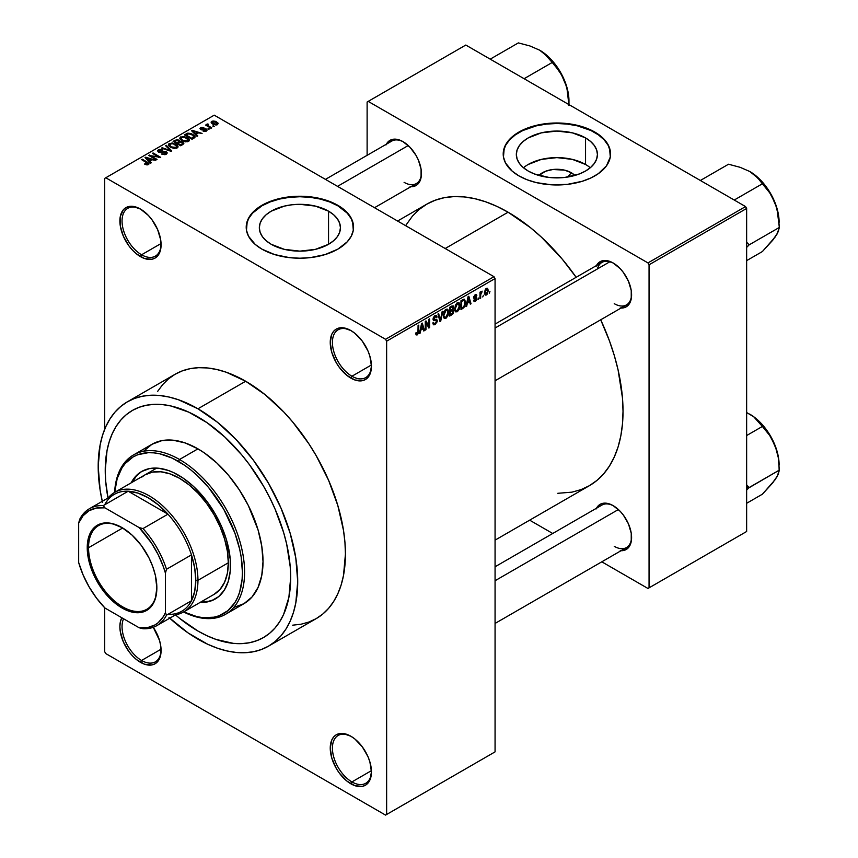 <?xml version="1.0" encoding="UTF-8"?>
<svg xmlns="http://www.w3.org/2000/svg" width="858" height="858" viewBox="0 0 858 858"><rect width="100%" height="100%" fill="white"/><g stroke="black" fill="none" stroke-linecap="round" stroke-linejoin="round"><path stroke-width="1.29" d="M351.405 330.856A27.606 15.937 -120 0 0 332.421 342.728A27.606 15.937 -120 0 0 351.93 376.233L350.847 378.11A29.14 16.828 60 0 1 330.244 342.417A29.14 16.828 60 0 1 350.847 330.523L342.964 327.788L339.403 327.928L336.282 329.086L333.719 331.209L331.81 334.223L330.244 342.417L331.81 352.434L336.282 362.73L339.403 367.492L346.825 375.332L354.869 379.976L362.301 380.705L365.422 379.547L367.985 377.423L369.884 374.41L371.45 366.216L369.884 356.199L367.985 350.986L362.301 341.141L354.869 333.301L350.847 330.523A29.14 16.828 60 0 1 371.45 366.216A29.14 16.828 60 0 1 350.847 378.11L351.93 376.233A27.606 15.937 60 0 1 333.901 351.909A27.606 15.937 60 0 1 338.127 329.783A27.606 15.937 60 0 1 351.405 330.856M351.405 736.539A27.606 15.937 -120 0 0 332.421 748.423A27.606 15.937 -120 0 0 351.93 781.917L350.847 783.794A29.14 16.828 60 0 1 330.244 748.112A29.14 16.828 60 0 1 350.847 736.218L342.964 733.472L336.282 734.77L333.719 736.904L331.81 739.918L330.244 748.112L331.81 758.118L336.282 768.414L339.403 773.176L346.825 781.016L354.869 785.66L362.301 786.4L365.422 785.242L367.985 783.118L369.884 780.104L371.45 771.9L369.884 761.893L367.985 756.681L362.301 746.835L354.869 738.995L350.847 736.218A29.14 16.828 60 0 1 371.45 771.9A29.14 16.828 60 0 1 350.847 783.794L351.93 781.917A27.606 15.937 60 0 1 333.901 757.593A27.606 15.937 60 0 1 338.127 735.478A27.606 15.937 60 0 1 351.405 736.539M123.584 618.779A27.606 15.937 -120 0 0 141.57 660.467L140.487 662.344A29.14 16.828 60 0 1 121.793 617.749L120.27 622.243L119.884 626.662L120.27 631.531L123.348 641.881L129.032 651.726L132.593 655.984L136.465 659.566L144.498 664.21L151.93 664.939L155.051 663.781L157.615 661.657L160.693 654.858L160.693 645.581L159.513 640.433L153.271 627.284A29.14 16.828 60 0 1 161.089 650.45A29.14 16.828 60 0 1 140.487 662.344L141.57 660.467A27.606 15.937 60 0 1 123.584 618.779M141.034 209.395A27.606 15.937 -120 0 0 122.05 221.278A27.606 15.937 -120 0 0 141.57 254.772L140.487 256.649A29.14 16.828 60 0 1 119.884 220.967A29.14 16.828 60 0 1 140.487 209.073L132.593 206.328L125.912 207.625L123.348 209.76L120.27 216.559L120.27 225.836L123.348 236.186L129.032 246.031L132.593 250.289L136.465 253.871L144.498 258.515L151.93 259.255L155.051 258.097L157.615 255.974L159.513 252.96L160.693 249.174L160.693 239.886L157.615 229.536L151.93 219.691L148.37 215.433L140.487 209.073A29.14 16.828 60 0 1 161.089 244.755A29.14 16.828 60 0 1 140.487 256.649L141.57 254.772A27.606 15.937 60 0 1 123.531 230.448A27.606 15.937 60 0 1 127.767 208.333A27.606 15.937 60 0 1 141.034 209.395M571.278 172.715L567.771 177.027L571.278 172.715L574.828 175.472A20.367 11.755 180 0 0 571.278 172.715A20.367 11.755 180 0 0 538.931 175.472L545.57 171.246L552.906 169.498L564.671 170.163L571.278 172.715M590.283 167.75A40.551 23.413 0 0 0 585.553 164.479L585.553 137.923A40.551 23.413 180 0 1 597.425 154.483A40.551 23.413 180 0 1 572.393 176.105A40.551 23.413 180 0 1 528.206 171.032L523.166 167.482L519.422 163.438L517.117 159.052L516.334 154.483L517.117 149.914L519.422 145.528L523.166 141.473L528.206 137.923L541.366 132.851L556.885 131.07L572.393 132.851L585.553 137.923L590.594 141.473L594.337 145.528L596.642 149.914L597.425 154.483L596.642 159.052L594.337 163.438L590.594 167.482L585.553 171.032L579.407 173.949L564.789 177.445L548.97 177.445L534.352 173.949L528.206 171.032A40.551 23.413 180 0 1 516.334 154.483A40.551 23.413 180 0 1 541.366 132.851A40.551 23.413 180 0 1 585.553 137.923L585.553 164.479A40.551 23.413 0 0 0 523.477 167.75M610.553 154.236A53.679 30.985 0 0 0 594.83 132.572L594.83 132.068A53.679 30.985 180 0 1 610.553 153.979A53.679 30.985 180 0 1 577.423 182.615A53.679 30.985 180 0 1 518.929 175.89L527.059 179.751L536.336 182.615L551.619 184.824L567.352 184.373L582.185 181.306L590.926 177.938L598.369 173.638L606.467 165.841L610.295 157.014L609.523 147.93L606.467 142.117L601.512 136.765L594.83 132.068L582.185 126.652L567.352 123.584L556.885 122.994L546.407 123.584L531.574 126.652L518.929 132.068L512.247 136.765L507.293 142.117L504.236 147.93L503.464 157.014L505.512 162.977L512.247 171.192L518.929 175.89A53.679 30.985 180 0 1 503.206 153.979A53.679 30.985 180 0 1 536.336 125.354A53.679 30.985 180 0 1 594.83 132.068L594.83 132.572A53.679 30.985 0 0 0 536.54 125.804A53.679 30.985 0 0 0 503.206 154.236M271.214 244.283A40.551 23.413 180 0 1 259.341 227.724A40.551 23.413 180 0 1 284.363 206.102A40.551 23.413 180 0 1 328.55 211.175L328.55 244.283L315.401 249.356L299.882 251.137L284.363 249.356L271.214 244.283L266.173 240.733L262.419 236.69L260.113 232.293L259.341 227.724L260.113 223.166L262.419 218.769L266.173 214.725L271.214 211.175L284.363 206.102L291.977 204.772L299.882 204.322L315.401 206.102L328.55 211.175L333.601 214.725L337.344 218.769L339.65 223.166L340.433 227.724L339.65 232.293L337.344 236.69L333.601 240.733L328.55 244.283L328.55 211.175A40.551 23.413 180 0 1 340.433 227.724A40.551 23.413 180 0 1 315.401 249.356A40.551 23.413 180 0 1 271.214 244.283M353.56 227.477A53.679 30.985 0 0 0 337.837 205.813L337.837 205.319A53.679 30.985 180 0 1 353.56 227.231A53.679 30.985 180 0 1 320.42 255.856A53.679 30.985 180 0 1 261.926 249.142L274.581 254.558L289.414 257.625L299.882 258.215L310.36 257.625L325.182 254.558L337.837 249.142L347.222 241.838L351.244 236.218L353.303 230.266L352.531 221.182L349.474 215.369L341.377 207.572L329.708 201.458L320.42 198.595L310.36 196.836L299.882 196.235L284.298 197.576L274.581 199.903L265.83 203.271L255.255 210.006L250.3 215.369L247.243 221.182L246.471 230.266L248.52 236.218L255.255 244.444L261.926 249.142A53.679 30.985 180 0 1 246.214 227.231A53.679 30.985 180 0 1 279.343 198.595A53.679 30.985 180 0 1 337.837 205.319L337.837 205.813A53.679 30.985 0 0 0 279.547 199.056A53.679 30.985 0 0 0 246.214 227.477M495.066 324.109L601.973 262.387A24.539 14.168 60 0 1 613.706 263.309A24.539 14.168 -120 0 0 597.447 268.919M596.482 265.562A26.072 15.047 60 0 1 613.159 262.977L606.102 260.521L602.917 260.65L597.833 263.588L596.128 266.28M386.336 144.23A26.072 15.047 60 0 1 403.003 141.645L399.41 139.983L392.771 139.318L387.677 142.256L385.971 144.959M596.482 508.215A26.072 15.047 60 0 1 613.159 505.641L609.566 503.968L602.917 503.314L600.128 504.343L596.128 508.944M161.057 243.522L141.57 254.772L161.057 243.522M161.057 649.206L141.57 660.467L161.057 649.206M371.428 770.666L351.93 781.917L371.428 770.666M371.428 364.972L351.93 376.233L371.428 364.972M292.696 625.182L301.094 624.216L308.955 622.018L316.205 618.618A141.087 81.456 -120 0 0 337.837 505.566A141.087 81.456 -120 0 0 245.667 381.242L197.951 408.783A141.087 81.456 60 0 1 290.122 533.108A141.087 81.456 60 0 1 268.5 646.16A141.087 81.456 60 0 1 197.951 639.178A141.087 81.456 60 0 1 169.734 618.189M397.576 221.032L426.801 204.15A162.559 93.854 -120 0 1 508.086 212.205L530.512 227.702L541.452 237.183L562.269 259.159L576.158 277.295A162.559 93.854 -120 0 0 508.086 212.205L445.195 248.509L508.086 212.205L496.814 206.338L485.66 201.812L474.721 198.659L464.092 196.911L453.903 196.589L444.219 197.705L435.167 200.236L426.801 204.15L419.23 209.427L412.516 216.012L405.598 225.654M557.797 493.296L571.943 492.16L581.005 489.628L589.36 485.703A162.559 93.854 -120 0 0 600.697 319.787L609.459 340.894L614.274 355.448L618.082 369.905L622.468 397.962L623.026 411.293L622.468 423.981L620.817 435.907L618.082 446.964L614.274 457.035L609.459 466.023L603.657 473.841L596.932 480.426L589.36 485.703L495.066 540.143M495.066 566.773L601.973 505.051A24.539 14.168 60 0 1 613.706 505.963M325.45 179.376L391.827 141.055A24.539 14.168 60 0 1 403.56 141.978M197.951 631.038A131.113 75.697 60 0 1 175.482 614.875L179.869 618.543L175.482 614.875A131.113 75.697 60 0 0 197.951 631.038L179.869 618.543L197.951 631.038L207.046 635.767L197.951 631.038A131.113 75.697 60 0 0 263.513 637.537L256.767 640.69L249.463 642.739L241.656 643.629L233.43 643.371L216.044 639.425L207.046 635.767L216.044 639.425L233.43 643.371L241.656 643.629L249.463 642.739L256.767 640.69L263.513 637.537A131.113 75.697 60 0 1 197.951 631.038M108.001 497.994A131.113 75.697 60 0 1 132.4 410.435A131.113 75.697 60 0 1 197.951 416.924A131.113 75.697 60 0 1 283.612 532.464A131.113 75.697 60 0 1 263.513 637.537L269.627 633.279L263.513 637.537A131.113 75.697 60 0 0 283.612 532.464A131.113 75.697 60 0 0 197.951 416.924L207.046 422.683L224.871 437.076L241.656 454.794L249.463 464.704L263.513 486.132L269.627 497.447L275.043 509.009L283.612 532.464L286.679 544.122L290.219 566.763L290.669 577.509L288.889 597.361L283.612 614.403L279.719 621.653L275.043 627.97L269.627 633.279L275.043 627.97L279.719 621.653L283.612 614.403L288.889 597.361L290.669 577.509L290.219 566.763L286.679 544.122L283.612 532.464L275.043 509.009L269.627 497.447L263.513 486.132L249.463 464.704L241.656 454.794L224.871 437.076L207.046 422.683L188.867 412.194L197.951 416.924A131.113 75.697 60 0 0 132.4 410.435L139.135 407.271L146.45 405.233L154.247 404.332L162.473 404.59L171.042 405.995L188.867 412.194L171.042 405.995L162.473 404.59L154.247 404.332L146.45 405.233L139.135 407.271L132.4 410.435L126.287 414.682L132.4 410.435A131.113 75.697 60 0 0 108.001 497.994L105.684 481.209L105.244 470.452L107.025 450.6L109.234 441.677L112.301 433.558L116.184 426.308L120.86 420.002L126.287 414.682L120.86 420.002L116.184 426.308L112.301 433.558L109.234 441.677L107.025 450.6L105.244 470.452L105.684 481.209L108.001 497.994M495.066 751.865L495.066 278.56L386.636 341.173L386.636 814.478L495.066 751.865L385.553 815.1L105.781 653.582L104.697 651.705L104.697 607.764L104.697 651.705L105.781 653.582L385.553 815.1L495.066 751.865L495.066 278.56L493.983 276.684L385.553 339.296L105.781 177.767L214.221 115.165L493.983 276.684L495.066 278.56L386.636 341.173L386.636 814.478L495.066 751.865M483.44 295.302L482.743 296.943L483.44 295.302M480.673 294.841L480.673 298.144L479.987 298.541L479.987 292.17L480.673 291.774L480.673 292.782L482.153 291.141L480.673 294.841L482.153 291.141L480.673 292.782L480.673 291.774L479.987 292.17L479.987 298.541L480.673 298.144L479.987 297.747L480.673 298.144L480.673 294.841L479.987 294.444L480.673 294.841M478.71 298.026L478.013 299.678L478.71 298.026M476.93 298.359L475.943 300.858L474.056 301.49L473.584 300.311L474.27 299.796L475.107 300.547L476.244 298.916L473.798 298.187L474.624 295.259L476.576 294.809L476.834 295.699L475.257 295.699L474.377 297.125L476.533 297.233L476.93 298.359L476.533 297.233L474.367 296.986L475.257 295.699L476.834 295.699L476.383 294.637L475.235 294.798L473.68 297.511L476.244 298.916L475.311 300.439L474.27 299.796L473.584 300.311L474.142 301.544L475.268 301.383L473.595 300.418L475.268 301.383L476.93 298.359L475.16 297.34L476.93 298.359M467.31 303.239L465.991 306.628L468.093 296.643L468.811 296.224L471.021 303.721L470.291 304.14L469.701 301.866L467.31 303.239L469.701 301.866L470.291 304.14L471.021 303.721L468.811 296.224L468.093 296.643L465.991 306.628L466.709 306.209L466.151 305.877L466.709 306.209L467.31 303.239L466.763 302.928L467.31 303.239M455.33 311.518L457.314 311.744L454.783 310.285L457.314 311.744L455.705 311.862L454.804 310.371L455.362 305.158L457.153 302.853L459.084 302.735L459.952 304.976L459.47 308.805L457.314 311.744L459.287 309.266L459.974 305.716L458.901 302.606L457.325 302.745L454.654 308.901L455.759 311.894M443.994 318.061L445.978 318.286L443.447 316.827L445.978 318.286L444.369 318.404L443.468 316.924L444.026 311.701L445.817 309.395L447.747 309.288L448.616 311.529L448.133 315.347L445.978 318.286L447.951 315.808L448.637 312.269L447.565 309.159L445.978 309.298L443.318 315.444L444.423 318.436M417.235 333.859L416.409 332.518L415.712 333.033L416.13 334.91L417.202 334.899L415.798 334.084L417.202 334.899L416.13 334.91L415.712 333.033L416.409 332.518L416.999 333.955L417.943 332.925L418.082 325.514L418.768 325.118L418.522 333.129L417.202 334.899L418.768 331.07L418.768 325.118L418.082 325.514L417.985 332.765L417.235 333.859L415.722 333.312M420.785 330.105L419.465 333.483L421.557 323.509L422.286 323.091L424.485 330.587L423.766 331.006L423.166 328.732L420.785 330.105L423.166 328.732L423.766 331.006L424.485 330.587L422.286 323.091L421.557 323.509L419.465 333.483L420.184 333.065L419.616 332.743L420.184 333.065L420.785 330.105L420.238 329.794L420.785 330.105M425.965 322.715L425.965 329.729L425.278 330.126L425.278 321.364L426.008 320.935L428.925 326.287L428.925 319.262L429.611 318.854L429.611 327.627L428.871 328.056L425.965 322.715L428.871 328.056L429.611 327.627L429.611 318.854L428.925 319.262L428.925 326.287L426.008 320.935L425.278 321.364L425.278 330.126L425.965 329.729L425.278 329.333L425.965 329.729L425.965 322.715L425.278 322.318L425.965 322.715M435.049 316.634L436.411 317.546L437.108 317.042L434.845 315.733L437.108 317.042L436.465 315.422L435.027 315.615L433.065 319.155L433.612 320.506L434.899 320.506L433.076 319.455L436.615 321.171L435.21 323.477L434.051 323.616L433.558 322.383L432.872 322.898L433.59 324.753L435.156 324.538L437.301 320.753L435.113 319.498L437.301 320.753L437.162 321.825L434.909 324.667L433.794 324.839L433 323.927L433.558 322.383L434.009 323.584L434.877 323.638L436.561 321.664L436.293 320.388L433.848 320.602L433.183 319.948L433.344 317.653L434.631 315.883L436.25 315.336L437.108 317.042L436.411 317.546L435.95 316.452L434.802 316.795L433.869 319.412L436.711 319.369L437.301 320.753L436.261 319.273L433.976 319.551L435.049 316.634L436.003 316.484L434.781 315.776M442.857 311.218L440.69 321.235L440.015 321.621L437.966 314.039L438.685 313.62L440.315 320.42L442.138 311.636L442.857 311.218L442.138 311.636L440.315 320.42L438.685 313.62L437.966 314.039L440.015 321.621L440.69 321.235L439.768 320.699L440.69 321.235L442.857 311.218M453.861 311.046L453.024 313.771L449.624 316.066L449.624 307.303L453.163 305.845L453.657 307.443L452.917 309.448L453.861 311.046L452.917 309.448L453.668 307.175L453.099 305.813L449.624 307.303L449.624 316.066L451.758 314.832L450.879 314.328L451.758 314.832L453.861 311.046L451.662 309.77L453.861 311.046M465.594 302.424L464.521 306.917L460.961 309.524L460.961 300.761L464.446 299.206L465.594 302.123L463.985 299.174L460.961 300.761L460.961 309.524L462.988 308.354L462.097 307.85L462.988 308.354L465.594 302.424L464.875 302.005L465.594 302.424M488.266 290.508L487.269 294.133L485.253 295.131L484.427 292.514L485.435 289.221L487.601 288.331L488.266 290.508L487.526 288.277L486.347 288.385L484.427 292.793L485.188 295.098L486.347 294.98L484.513 293.929L486.347 294.98L488.266 290.508L487.505 290.068L488.266 290.508M489.939 291.538L489.253 293.189L489.939 291.538M104.697 178.4L104.697 429.225L104.697 178.4L105.781 177.767L385.553 339.296L386.636 341.173L385.553 339.296L493.983 276.684L214.221 115.165L104.697 178.4M214.511 126.265L212.741 126.029L214.511 126.265M209.781 128.99L208.011 128.764L209.781 128.99M197.79 135.918L196.117 134.266L198.509 132.883L202.091 133.43L192.299 130.319L191.57 130.738L197.061 136.336L197.79 135.918L196.117 134.266L198.509 132.883L202.091 133.43L192.299 130.319L191.57 130.738L197.061 136.336L197.79 135.918M185.317 141.86L189.007 141.012L189.371 139.833L188.535 138.524L184.17 136.476L180.148 137.344L179.858 138.674L180.813 139.918L185.317 141.86L188.492 141.398L189.307 139.586L187.269 137.623L180.706 136.905L179.783 138.202L182.035 140.744L185.317 141.86M173.981 148.402L177.67 147.565L178.035 146.375L177.198 145.066L172.308 142.954L168.801 143.887L168.522 145.216L169.476 146.461L173.981 148.402L177.156 147.951L177.971 146.139L175.933 144.165L169.369 143.447L168.447 144.745L170.699 147.297L173.981 148.402M166.323 154.193L167.278 152.939L165.669 151.394L160.349 152.048L158.837 151.394L159.32 150.268L162.173 150.332L162.291 149.657L159.416 149.378L157.593 150.622L159.395 152.467L165.605 152.091L166.173 152.874L165.326 153.743L161.476 154.032L164.886 154.697L167.278 152.992L166.28 151.684L159.245 151.727L159.32 150.268L162.763 149.882L158.419 149.775L157.561 150.869L158.526 152.102L165.605 152.091L165.497 153.646L161.476 154.032L166.323 154.193M151.265 162.784L149.592 161.132L151.973 159.749L155.566 160.296L145.774 157.186L145.045 157.604L150.536 163.202L151.265 162.784L149.592 161.132L151.973 159.749L155.566 160.296L145.774 157.186L145.045 157.604L150.536 163.202L151.265 162.784M148.38 164.554L147.404 162.194L147.404 163.02L147.404 162.194L142.256 159.213L142.256 160.017L142.256 159.213L141.57 159.609L147.694 163.267L147.522 164.865L147.522 164.028L145.12 163.599L145.12 164.361L145.12 163.599L144.519 164.05L147.64 164.843L148.874 164.135L148.831 163.288L142.256 159.213L141.57 159.609L147.823 163.46L144.766 164.189L146.761 164.875L148.992 163.76M157.046 159.438L150.965 155.931L160.693 157.336L153.099 152.96L152.413 153.357L158.494 156.864L148.766 155.459L156.349 159.845L157.046 159.438L150.965 155.931L160.693 157.336L153.099 152.96L152.413 153.357L158.494 156.864L148.766 155.459L156.349 159.845L157.046 159.438M171.761 150.944L166.345 145.313L165.615 145.731L170.495 150.654L162.173 147.715L161.454 148.134L171.096 151.33L171.761 150.944L166.345 145.313L165.615 145.731L170.495 150.654L162.173 147.715L161.454 148.134L171.096 151.33L171.761 150.944M179.912 141.516L179.065 140.165L179.065 142.632L179.065 140.165L175.257 140.165L175.257 141.184L175.257 140.165L173.112 141.398L180.706 145.785L183.719 143.822L182.711 142.053L179.912 141.516L179.279 140.304L177.145 139.65L173.112 141.398L180.706 145.785L183.848 143.415L182.711 142.053L179.944 141.291M194.058 138.074L195.034 137.173L194.895 136.111L191.034 133.505L187.784 133.151L184.449 134.856L192.042 139.243L195.12 136.819L192.836 134.352L187.612 133.194L184.449 134.856L192.042 139.243L194.058 138.074M206.435 131.038L207.164 130.03L205.984 128.872L201.147 129L203.625 127.638L201.405 127.456L200.032 128.41L201.469 129.858L205.77 129.526L205.695 130.555L202.981 130.984L205.384 131.413L207.175 130.105L206.328 129.043L201.287 129.097L201.501 128.196L203.872 127.745L200.697 127.756L199.989 128.625L200.708 129.558L205.094 129.333L205.695 130.555L202.981 130.984L206.435 131.038M211.754 127.853L207.893 125.483L208.505 124.496L207.915 123.927L206.821 124.249L207.11 125.182L205.545 125.064L211.068 128.25L211.754 127.853L207.893 125.483L207.915 123.927L206.96 124.142L207.11 125.182L205.545 125.064L211.068 128.25L211.754 127.853M217.524 124.635L218.071 123.155L215.508 121.343L212.966 120.978L211.165 122.018L212.505 123.96L216.002 125.032L218.211 123.681L216.527 121.847L211.808 121.343L211.111 122.297L212.741 124.099L217.524 124.635M367.117 102.016L367.117 155.319L367.117 102.016L465.797 45.045L745.559 206.574L647.962 262.913L368.2 101.394L647.962 262.913L649.056 264.79L649.056 587.837L746.642 531.499L746.642 208.451L649.056 264.79L649.056 587.837L647.962 588.47L601.801 561.818L647.962 588.47L746.642 531.499L647.962 588.47L746.642 531.499L746.642 208.451L745.559 206.574L746.642 208.451L649.056 264.79L647.962 262.913L745.559 206.574L465.797 45.045L367.117 102.016M552.724 533.483L529.665 520.173L552.724 533.483M620.216 550.664L626.19 549.506L630.19 544.905L631.241 541.516L631.241 533.215L628.485 523.948L623.401 515.143L620.216 511.336L613.159 505.641A26.072 15.047 60 0 1 631.595 537.569A26.072 15.047 60 0 1 621.02 550.718M410.06 186.669L416.044 185.51L418.339 183.612L421.085 177.52L421.085 169.219L418.339 159.953L416.044 155.405L410.06 147.34L403.003 141.645A26.072 15.047 60 0 1 421.439 173.573A26.072 15.047 60 0 1 410.875 186.722M620.216 308.001L626.19 306.842L630.19 302.241L631.241 298.852L631.241 290.551L628.485 281.285L623.401 272.479L620.216 268.672L613.159 262.977A26.072 15.047 60 0 1 631.595 294.905A26.072 15.047 60 0 1 621.02 308.054M631.585 294.262A24.539 14.168 60 0 1 626.512 304.89A24.539 14.168 60 0 1 614.242 303.668A24.539 14.168 -120 0 0 631.585 294.262M421.439 172.93A24.539 14.168 60 0 1 416.355 183.558A24.539 14.168 60 0 1 404.097 182.346A24.539 14.168 -120 0 0 421.439 172.941M631.585 536.926A24.539 14.168 60 0 1 626.512 547.543A24.539 14.168 60 0 1 614.242 546.332A24.539 14.168 -120 0 0 631.585 536.926M168.994 617.492L188.17 632.979L207.733 644.272L217.417 648.198L226.909 650.932L236.132 652.445L244.98 652.724L253.378 651.758L261.24 649.57L268.5 646.16L316.205 618.618L322.78 614.038L328.614 608.322L333.644 601.533L337.837 593.736L341.13 584.995L343.511 575.396L345.431 554.032L344.948 542.46L343.511 530.448L337.837 505.566L328.614 480.33L316.205 455.705L308.955 443.929L292.696 421.997L283.848 412.044L265.133 394.691L245.667 381.242L226.201 372.211L216.709 369.476L207.486 367.964L198.638 367.685L190.24 368.65L182.379 370.849L175.129 374.249L168.543 378.828L162.72 384.545L157.679 391.334M245.667 381.242A141.087 81.456 -120 0 0 175.129 374.249L127.413 401.801A141.087 81.456 60 0 1 197.951 408.783L245.667 381.242M102.263 501.308A141.087 81.456 60 0 1 127.413 401.801L120.839 406.381L115.004 412.087L109.974 418.886L105.781 426.683L102.488 435.424L100.107 445.012L98.187 466.387L100.107 489.961L102.488 502.305M268.5 646.16L275.075 641.58L280.898 635.875L285.939 629.075L290.122 621.278L293.415 612.537L295.796 602.949L297.715 581.574L295.796 558L290.122 533.108L280.898 507.872L268.5 483.258L253.378 460.199L236.132 439.596L217.417 422.233L197.951 408.783L178.496 399.764L168.994 397.029L159.781 395.517L150.922 395.238L142.525 396.203L134.663 398.391L127.413 401.801M371.45 365.572A27.606 15.937 60 0 1 365.733 377.595A27.606 15.937 60 0 1 351.93 376.233A27.606 15.937 -120 0 0 371.45 365.572M371.45 771.267A27.606 15.937 60 0 1 365.733 783.29A27.606 15.937 60 0 1 351.93 781.917A27.606 15.937 -120 0 0 371.45 771.267M161.079 649.806A27.606 15.937 60 0 1 155.373 661.829A27.606 15.937 60 0 1 141.57 660.467A27.606 15.937 -120 0 0 161.079 649.806M161.079 244.122A27.606 15.937 60 0 1 155.373 256.145A27.606 15.937 60 0 1 141.57 254.772A27.606 15.937 -120 0 0 161.079 244.122M353.303 224.689L351.244 218.736L347.222 213.116L337.837 205.813L329.708 201.962L320.42 199.099L310.36 197.34L299.882 196.739L289.414 197.34L279.343 199.099L270.066 201.962L261.926 205.813L252.552 213.116L248.52 218.736L246.471 224.689M610.295 151.448L608.247 145.485L604.214 139.875L598.369 134.824L590.926 130.523L577.423 125.847L567.352 124.088L556.885 123.498L546.407 124.088L536.336 125.847L522.833 130.523L515.39 134.824L509.545 139.875L505.512 145.485L503.464 151.448M585.553 164.479L572.393 159.395L556.885 157.615L541.366 159.395L528.206 164.479M147.694 163.267L147.522 164.028M145.774 158.344L145.774 157.186L145.774 158.344M149.592 162.237L149.592 161.132L149.592 162.237M148.938 160.478L147.372 158.837L147.372 159.974L146.246 157.818L146.246 158.837L146.246 157.818L150.858 159.374L150.858 160.392L150.858 159.374L148.938 160.478L148.938 161.572L148.938 160.478L146.246 157.818L150.858 159.374L148.938 160.478M149.496 155.888L149.496 155.03L149.496 155.888M158.494 157.464L158.494 156.864L158.494 157.464M153.099 153.754L153.099 152.96L153.099 153.754M150.965 156.735L150.965 155.931L150.965 156.735M162.065 154.322L162.065 153.582L162.065 154.322M165.497 154.558L165.497 153.646L165.497 154.558M165.605 152.091L165.497 153.646M158.419 152.038L158.419 149.775L158.419 152.038M159.245 151.727L159.32 150.268M160.242 152.617L160.242 152.048L160.242 152.617M161.83 152.434L161.83 151.705L161.83 152.434M163.428 151.963L163.428 151.244L163.428 151.963M166.28 154.226L166.28 151.684L166.28 154.226M162.173 148.37L162.173 147.715L162.173 148.37M166.345 146.461L166.345 145.313L166.345 146.461M169.369 146.364L169.369 143.447L169.369 146.364M175.933 145.013L175.933 144.165L175.933 145.013M177.971 147.136L177.971 146.139L177.971 147.136M171.396 146.9L169.562 144.938L170.259 143.962L173.209 143.726L176.941 146.461L176.265 148.305L176.265 147.437L171.396 146.9L171.396 147.662L169.562 144.905L171.664 143.576L174.764 144.305L176.93 146.31L175.053 147.801L171.396 146.9M182.711 144.627L182.7 143.232M176.952 142.825L174.689 141.516L174.689 142.31L175.89 140.819L178.496 140.637L178.904 142.728L178.904 141.613L178.249 143.104L178.249 142.074L176.952 143.618L176.952 142.825L174.689 141.516L176.941 140.347L178.496 140.637L178.904 141.613L176.952 142.825M180.502 144.873L177.842 143.34L177.842 144.133L179.204 142.546L182.025 142.449L182.582 144.691L182.582 143.565L181.971 145.056L181.971 144.026L180.502 145.667L180.502 144.873L177.842 143.34L180.18 142.128L182.025 142.449L182.582 143.565L180.502 144.873M178.496 140.637L178.904 141.613M180.706 139.822L180.706 136.905L180.706 139.822M187.269 138.47L187.269 137.623L187.269 138.47M189.307 140.594L189.307 139.586L189.307 140.594M182.733 140.358L180.899 138.395L181.596 137.409L184.545 137.183L188.277 139.918L187.602 141.763L187.602 140.894L182.733 140.358L182.733 141.109L180.899 138.363L183.001 137.033L186.1 137.763L188.267 139.757L186.401 141.259L182.733 140.358M186.379 134.76L186.379 133.741L186.379 134.76M187.612 134.062L187.612 133.194L187.612 134.062M192.836 135.189L192.836 134.352L192.836 135.189M193.715 135.972L193.082 138.631L193.082 137.612L191.838 138.331L186.025 134.974L188.91 133.73L193.018 135.317L193.715 135.972L191.838 139.125L191.838 138.331L186.025 134.974L186.025 135.768L186.025 134.974L188.385 133.784L192.138 134.738L193.715 135.972L193.994 138.117M192.299 131.478L192.299 130.319L192.299 131.478M196.117 135.371L196.117 134.266L196.117 135.371M195.463 133.623L193.897 131.971L193.897 133.108L192.782 130.963L192.782 131.971L192.782 130.963L197.383 132.507L197.383 133.537L197.383 132.507L195.463 133.623L195.463 134.706L195.463 133.623L192.782 130.963L197.383 132.507L195.463 133.623M203.571 131.22L203.571 130.534L203.571 131.22M205.695 131.349L205.695 130.555L205.695 131.349M205.77 129.526L205.695 130.555M200.697 129.547L200.697 127.756L200.697 129.547M201.287 129.097L201.501 128.196M201.962 129.933L201.962 129.236L201.962 129.933M203.067 129.826L203.067 128.957L203.067 129.826M206.328 131.102L206.328 129.043L206.328 131.102M208.698 129.161L208.698 128.368L208.698 129.161M206.231 125.461L206.231 124.667L206.231 125.461M207.11 125.976L207.11 125.182L207.11 125.976M206.96 124.142L207.11 125.182M208.505 124.496L207.915 123.927L207.915 124.721L208.505 124.496M207.893 125.483L207.904 124.732M208.891 127.005L208.891 126.201L208.891 127.005M213.428 126.437L213.428 125.633L213.428 126.437M211.808 123.455L211.808 121.343L211.808 123.455M216.527 122.694L216.527 121.847L216.527 122.694M213.428 123.702L212.569 121.804L215.894 122.276L216.752 124.174L216.752 124.936L216.752 124.174L213.428 123.702L213.428 124.453L212.194 122.426L213.417 121.568L215.894 122.276L217.128 123.691L215.905 124.41L213.428 123.702M212.194 123.756L212.569 121.804M217.128 124.828L217.128 123.627L216.752 124.174M182.025 142.449L182.582 143.565M418.082 330.673L418.768 331.07L418.082 330.673M416.13 334.91L417.202 334.899M423.509 330.019L424.485 330.587L423.509 330.019M422.275 328.217L423.166 328.732L422.275 328.217M421.01 328.946L421.482 323.895L422.93 327.842L420.484 328.635L422.93 327.842L421.975 324.185L421.01 328.946M427.445 325.429L428.925 326.287L427.445 325.429M428.196 326.801L429.611 327.627L428.196 326.801M435.156 324.538L432.882 323.23L435.156 324.538M434.856 319.562L436.615 321.171M433.129 318.425L433.751 318.79L433.129 318.425M433.065 319.037L434.019 319.584M435.06 319.508L433.976 319.551M439.232 318.736L440.036 319.197L439.232 318.736M439.575 320.002L440.315 320.42L439.575 320.002M447.908 311.84L448.637 312.269L447.908 311.84M447.415 315.497L447.951 315.808L447.415 315.497M444.004 315.058L445.988 310.317L445.227 309.877L447.661 310.821L447.951 312.634L445.978 317.267L444.809 317.363L443.339 314.682L444.873 317.396L446.921 316.377L447.93 313.234L447.222 310.264L445.012 311.229L444.004 315.058M445.774 309.427L447.661 310.821M451.758 306.07L453.668 307.175L451.758 306.07M451.512 306.209L452.67 306.885L450.311 307.936L450.311 310.553L450.311 307.936L449.624 307.529L451.522 307.239L450.632 306.724L452.981 307.722L452.338 309.298L450.311 310.553L449.624 310.156L450.311 310.553L452.252 309.384L452.67 306.885L452.981 307.722M450.311 314.65L450.311 311.572L449.624 311.175L451.673 310.789L450.793 310.274L453.174 311.454L452.498 313.277L450.311 314.65L449.624 314.253L450.311 314.65L452.81 312.859L452.767 310.478L450.311 311.572L450.311 314.65M451.608 309.802L453.174 311.454M459.245 305.298L459.974 305.716L459.245 305.298M458.751 308.955L459.287 309.266L458.751 308.955M455.341 308.515L457.325 303.775L456.563 303.335L458.998 304.279L459.287 306.091L457.314 310.725L456.145 310.821L454.676 308.129L456.209 310.853L458.258 309.835L459.266 306.681L458.558 303.711L456.349 304.687L455.341 308.515M457.11 302.874L458.998 304.279M464.618 299.281L463.985 299.174M463.856 300.289L461.658 301.383L461.658 308.108L461.658 301.383L460.961 300.986L462.87 300.686L461.99 300.171L463.856 300.289L462.816 299.689L464.189 300.375L464.628 305.105L462.891 307.389L460.961 307.7L461.658 308.108L463.449 307.014L464.704 304.805L464.671 300.997L462.912 299.635M470.034 303.153L471.021 303.721L470.034 303.153M468.811 301.351L469.701 301.866L468.811 301.351M467.546 302.08L468.007 297.029L469.465 300.976L467.009 301.78L469.465 300.976L468.5 297.318L467.546 302.08M475.311 300.439L474.27 299.796M473.713 297.082L476.061 298.445L473.713 297.082M473.68 297.511L474.077 298.509L475.386 298.487L473.68 297.501M475.257 294.787L476.834 295.699L475.257 294.787M475.257 295.699L476.147 296.203M473.798 296.654L474.367 296.986L473.798 296.654M479.987 292.385L480.673 292.782L479.987 292.385M481.081 291.656L481.96 292.17L481.081 291.656M480.92 292.02L481.467 292.342L480.92 292.02M479.987 292.986L480.812 293.457L479.987 292.986M486.325 289.307L485.124 291.999L486.036 294.187L487.355 292.599L487.355 289.575L486.325 289.307L487.58 290.969L486.368 294.058L484.459 292.01L485.113 292.396L486.325 289.307L485.671 288.931L487.054 289.243M486.368 294.058L484.448 293.436M212.537 600.15L208.44 601.297L201.212 601.78A73.606 42.503 -120 0 0 215.776 598.68M178.432 475.15A73.606 42.503 60 0 1 226.523 540.014A73.606 42.503 60 0 1 215.24 599.002A73.606 42.503 60 0 1 200.129 602.413L207.357 601.919L211.454 600.772L218.672 596.61L224.335 590.09L228.239 581.456L230.234 571.042L230.234 559.266L226.523 540.014L221.718 526.844L215.24 513.996L207.357 501.973L193.543 486.454L183.537 478.378L173.337 472.49L168.275 470.441L158.516 468.221L149.517 468.586L141.634 471.503A73.606 42.503 60 0 1 178.432 475.15M225.525 614.307A92.01 53.121 60 0 1 183.591 611.958A92.01 53.121 -120 0 0 244.551 569.819A92.01 53.121 -120 0 0 179.515 459.491A92.01 53.121 60 0 1 239.629 540.583A92.01 53.121 60 0 1 225.525 614.307L243.962 603.667A92.01 53.121 -120 0 0 258.065 529.933A92.01 53.121 -120 0 0 197.951 448.852L179.515 459.491L178.432 461.379A90.476 52.241 60 0 1 242.364 569.122A90.476 52.241 60 0 1 183.676 611.904L197.008 616.666L202.917 617.642L213.974 617.192L219.026 615.787L227.896 610.671L234.856 602.648L237.537 597.651L239.661 592.041L242.106 579.247L242.417 572.189L241.184 557.067L239.661 549.152L234.856 533L223.67 509.126L208.591 487.505L197.008 475.278L190.916 470.002L184.706 465.347L172.168 458.108L159.867 453.828L153.947 452.863L148.273 452.681L137.848 454.708L133.194 456.896L125.236 463.492L122.008 467.846L117.214 478.464L114.672 492.374A90.476 52.241 60 0 1 178.432 461.379L179.515 459.491A92.01 53.121 -120 0 0 114.586 492.428A92.01 53.121 60 0 1 133.516 454.944A92.01 53.121 60 0 1 179.515 459.491L197.951 448.852A92.01 53.121 -120 0 0 151.952 444.294L161.808 440.647L173.059 440.197L185.264 442.964L197.951 448.852L204.333 452.895L216.838 462.988L228.625 475.429L239.232 489.736L248.252 505.362L258.065 529.933L261.765 546.171L263.02 561.54L261.765 575.482L258.065 587.44L252.048 596.954L243.962 603.667L234.105 607.314M141.795 477.102L145.013 474.86A69.005 39.843 60 0 1 179.515 478.281A69.005 39.843 60 0 1 224.603 539.092A69.005 39.843 60 0 1 214.028 594.39L183.666 611.915A69.005 39.843 60 0 1 175.665 614.768A69.005 39.843 -120 0 0 197.951 580.33L195.785 580.33A67.471 38.953 60 0 1 191.452 600.772A67.471 38.953 60 0 1 167.953 614.339M143.854 451.008L151.952 444.294L133.516 454.944M131.124 482.882L135.156 476.876L141.634 471.503A73.606 42.503 60 0 0 131.124 482.882M139.286 473.262L136.24 476.244L132.207 482.25A73.606 42.503 -120 0 1 142.181 471.192M145.013 474.86L152.413 472.125L160.843 471.782L170.002 473.863L179.515 478.281L189.039 484.856L198.198 493.35L206.628 503.421L214.028 514.703L220.088 526.748L224.603 539.092L227.381 551.265L228.314 562.794L227.381 573.251L224.603 582.217L220.088 589.349L214.028 594.39M773.069 239.436L777.048 234.084L779.332 227.445L778.238 214.725L775.192 203.11A41.484 23.949 -120 0 0 749.785 171.503L753.785 174.174L759.791 180.266L769.712 192.814L775.192 203.11A41.484 23.949 -120 0 1 779.128 222.319L776.898 208.065L770.538 193.404L761.014 180.566L749.785 171.503L740.089 167.299L728.517 164.232L700.364 180.48L728.517 164.232L740.089 167.299L749.785 171.503L757.088 177.113L762.387 183.784L734.244 200.032L762.387 183.784L769.712 192.814L775.192 203.11L777.026 208.794L779.332 227.445L748.97 244.97L748.766 244.444A47.619 27.499 60 0 1 748.766 245.259L746.642 247.415L748.97 244.97L779.332 227.445L778.249 231.617L775.192 236.99L762.387 251.544L746.642 260.628L762.387 251.544L772.747 240.208L776.898 233.987M748.766 244.444L746.642 242.213L748.766 244.444A47.619 27.499 -120 0 1 748.766 245.259L748.766 244.444M609.899 261.733L495.066 328.024L609.899 261.733M618.382 509.534L495.066 580.727L618.382 509.534M337.537 186.358L408.236 145.538L337.537 186.358M122.372 527.799A48.305 27.885 -120 0 0 88.546 547.704L87.237 547.704A49.228 28.421 60 0 1 122.05 527.616A49.228 28.421 60 0 1 156.853 587.902L155.362 598.702L152.745 604.472L148.96 608.837L144.133 611.625L135.371 612.633L128.839 611.143L122.05 608L111.948 600.439L105.641 593.779L97.437 582.014L93.104 573.423L89.886 564.618L87.409 551.748L87.409 543.865L89.886 533.858L93.104 528.764L97.437 525.171L102.713 523.219L111.948 523.509L122.05 527.616L132.153 535.178L141.388 545.549L148.96 557.839L152.745 566.58L155.362 575.364L156.853 587.902A49.228 28.421 60 0 1 122.05 608A49.228 28.421 60 0 1 87.237 547.704L88.546 547.704A48.305 27.885 60 0 1 98.541 525.6A48.305 27.885 60 0 1 122.372 527.799M122.694 527.992L88.546 547.704L122.694 527.992M104.697 504.783A67.471 38.953 60 0 1 128.196 491.216A67.471 38.953 60 0 1 167.953 514.167L158.247 504.826L148.069 497.683L137.902 493.082L128.196 491.216L167.953 514.167A67.471 38.953 60 0 1 191.452 554.869A67.471 38.953 60 0 1 195.785 580.33L194.691 567.942L191.452 554.869L191.452 600.772L194.691 591.441L195.785 580.33L197.951 580.33A69.005 39.843 -120 0 0 162.977 506.091A69.005 39.843 -120 0 0 108.183 497.897A69.005 39.843 60 0 1 114.65 492.385A69.005 39.843 60 0 1 167.836 510.875A69.005 39.843 60 0 1 197.951 580.33L228.314 562.794L197.951 580.33A69.005 39.843 60 0 1 183.666 611.915M89.393 508.74L114.339 494.347A67.471 38.953 -120 0 1 128.196 491.216L103.26 505.619L104.933 507.839A65.937 38.074 60 0 0 78.668 523.005L79.762 519.187A67.471 38.953 60 0 1 89.393 508.74A67.471 38.953 60 0 1 103.26 505.619A67.471 38.953 -120 0 0 79.762 519.187L78.668 523.005L78.668 562.526L83.065 574.828L89.082 586.84L96.471 598.058L104.933 608.011L139.157 627.766L143.007 628.742A67.471 38.953 -120 0 0 166.506 615.175L165.422 612.601L165.422 573.09L166.506 569.272L191.452 554.869L191.452 600.772L166.506 615.175A67.471 38.953 60 0 1 156.875 625.611A67.471 38.953 60 0 1 143.007 628.742L139.157 627.766L147.619 627.595L155.019 624.914L158.215 622.672L163.449 616.484L165.422 612.601L165.422 573.09L163.449 566.934L158.215 554.708L151.48 543.028L139.157 527.595L104.933 507.839L103.26 505.619L128.196 491.216L167.953 514.167L143.007 528.571L139.157 527.595L104.933 507.839L96.471 508.022L89.082 510.692L83.065 515.765L78.668 523.005L78.668 562.526A65.937 38.074 60 0 0 104.933 608.011L139.157 627.766A65.937 38.074 60 0 0 165.422 612.601L166.506 615.175L191.452 600.772A67.471 38.953 -120 0 1 181.81 611.218L156.875 625.611M191.452 554.869A67.471 38.953 -120 0 0 167.953 514.167L143.007 528.571A67.471 38.953 60 0 1 166.506 569.272L191.452 554.869M156.853 587.526A48.305 27.885 60 0 1 146.847 609.266A48.305 27.885 60 0 1 109.631 596.321A48.305 27.885 60 0 1 88.546 547.704A48.305 27.885 -120 0 0 122.533 606.778A48.305 27.885 -120 0 0 156.853 587.526M166.506 569.272A67.471 38.953 -120 0 0 143.007 528.571L139.157 527.595A65.937 38.074 60 0 1 165.422 573.09L166.506 569.272M779.128 469.991L778.871 460.414L776.898 450.729L770.538 436.068L761.014 423.23L753.614 416.666L746.642 412.526L753.785 416.838L762.387 426.447L746.642 435.542L762.387 426.447L769.712 435.478L775.192 445.774L778.238 457.389L779.332 470.109L748.766 487.923A47.619 27.499 -120 0 0 748.766 487.516L746.642 487.516L748.766 487.516A47.619 27.499 60 0 1 748.766 487.923L746.642 490.068L748.97 487.634L746.642 484.877L748.766 487.108A47.619 27.499 60 0 1 748.766 487.516A47.619 27.499 -120 0 0 748.766 487.108L748.97 487.634L779.332 470.109L778.249 474.281L775.192 479.643L762.387 494.197L746.642 503.292L762.387 494.197L772.747 482.861L776.898 476.651M779.128 464.982A41.484 23.949 -120 0 0 775.192 445.774A41.484 23.949 -120 0 0 749.785 414.167L749.538 414.028M773.069 482.099L777.048 476.748L779.332 470.109L778.238 457.389L775.192 445.774L769.712 435.478L759.791 422.93L753.785 416.838L749.785 414.167A41.484 23.949 -120 0 0 749.645 414.082M539.489 50.096A41.484 23.949 -120 0 1 539.639 50.172L529.944 45.967L518.361 42.9L490.218 59.148L518.361 42.9L529.944 45.967L539.639 50.172L543.64 52.853L552.241 62.462L524.099 78.711L552.241 62.462L559.566 71.493L565.047 81.778A41.484 23.949 -120 0 1 568.972 100.987L568.972 104.622L568.725 96.418L566.741 86.733L565.047 81.778L568.082 93.404L568.972 105.588L566.87 87.462L560.381 72.072L550.868 59.234L539.639 50.172L546.932 55.781L556.166 67.053L562.558 76.373L565.047 81.778A41.484 23.949 -120 0 0 539.639 50.172L539.392 50.032M629.836 545.634L495.066 623.434M147.844 163.578L147.844 164.79M166.173 152.831L166.173 154.279M158.698 151.019L158.698 152.198M169.562 144.938L169.562 146.536M176.941 146.471L176.941 148.059M179.043 141.27L179.043 142.643M180.899 138.395L180.899 139.983M188.277 139.918L188.277 141.516M206.145 130.019L206.145 131.188M201.019 128.754L201.019 129.719M207.679 125.075L207.679 126.298M434.041 323.605L432.872 322.93M444.809 317.363L443.393 316.559M456.145 310.821L454.729 310.006M474.603 300.547L473.841 300.107M475.879 295.592L474.892 295.023M487.044 289.232L485.993 288.631M626.512 304.89L495.066 380.77M374.517 207.711L416.355 183.558M156.735 468.093L114.65 492.385"/></g></svg>

